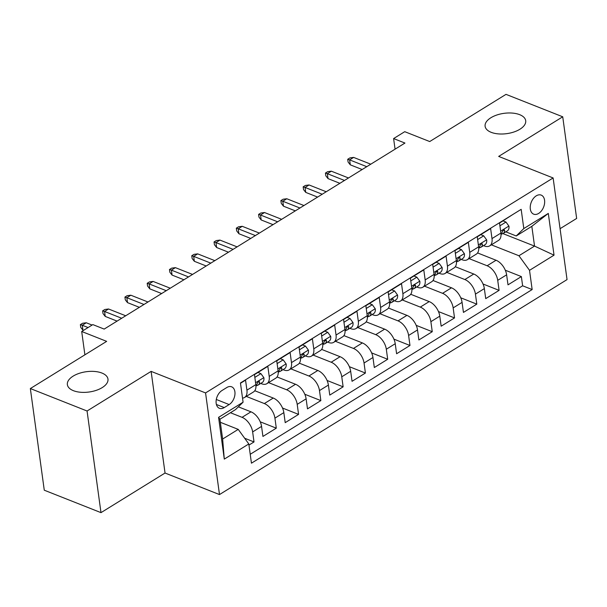 <?xml version="1.0" encoding="UTF-8"?>
<svg xmlns="http://www.w3.org/2000/svg" width="607" height="607" viewBox="0 0 607 607"><rect width="100%" height="100%" fill="white"/><g stroke="black" fill="none" stroke-linecap="round" stroke-linejoin="round"><path stroke-width="0.91" d="M491.146 132.311A20.494 10.243 172.2 0 1 485.107 126.271A20.494 10.243 172.2 0 1 496.898 114.989A20.494 10.243 172.2 0 1 519.668 114.67A20.494 10.243 172.2 0 1 525.708 120.71A20.494 10.243 172.2 0 1 513.917 131.992A20.494 10.243 172.2 0 1 491.146 132.311M73.409 390.68A20.494 10.243 172.2 0 1 67.369 384.648A20.494 10.243 172.2 0 1 79.16 373.366A20.494 10.243 172.2 0 1 101.93 373.047A20.494 10.243 172.2 0 1 107.97 379.087A20.494 10.243 172.2 0 1 96.179 390.369A20.494 10.243 172.2 0 1 73.409 390.68M536.239 195.849A10.243 6.639 111.6 0 0 530.343 205.69A10.243 6.639 111.6 0 0 533.674 214.165A10.243 6.639 111.6 0 0 538.644 213.429A10.243 6.639 111.6 0 0 544.54 203.588A10.243 6.639 111.6 0 0 541.209 195.113A10.243 6.639 111.6 0 0 536.239 195.849M560.071 228.695L576.65 218.444L562.727 116.794L506.01 94.358L429.703 141.552L404.748 131.681L393.609 138.571L395.066 149.17M219.491 494.568L567.044 279.599L553.121 177.957L205.561 392.926L219.491 494.568L165.043 473.028L151.12 371.378L87.067 411L100.99 512.642L165.043 473.028M100.99 512.642L44.273 490.206L30.35 388.556L106.657 341.362L81.702 331.49L84.897 354.822M87.067 411L30.35 388.556M512.862 214.476L499.531 223.042L500.904 233.065L491.996 238.581A12.808 7.367 58.3 0 1 489.659 245.881A12.808 7.367 58.3 0 1 484.424 245.979L483.536 245.623M491.996 238.581L490.623 228.551L477.254 236.821L478.627 246.844L469.719 252.36A12.808 7.367 58.3 0 1 467.382 259.659A12.808 7.367 58.3 0 1 462.147 259.758L461.252 259.401M469.719 252.36L468.346 242.33L454.977 250.6L456.35 260.631L447.435 266.139A12.808 7.367 58.3 0 1 445.098 273.438A12.808 7.367 58.3 0 1 439.87 273.537L438.975 273.188M447.435 266.139L446.062 256.108L432.692 264.379L434.066 274.41L425.158 279.918A12.808 7.367 58.3 0 1 422.821 287.217A12.808 7.367 58.3 0 1 417.586 287.316L416.698 286.967M425.158 279.918L423.785 269.895L410.415 278.158L411.789 288.188L402.881 293.697A12.808 7.367 58.3 0 1 400.544 301.004A12.808 7.367 58.3 0 1 395.309 301.095L394.413 300.746M402.881 293.697L401.508 283.674L388.139 291.937L389.512 301.967L380.597 307.476A12.808 7.367 58.3 0 1 378.26 314.783A12.808 7.367 58.3 0 1 373.032 314.881L372.137 314.525M380.597 307.476L379.223 297.453L365.862 305.723L367.235 315.746L358.32 321.262A12.808 7.367 58.3 0 1 355.983 328.562A12.808 7.367 58.3 0 1 350.747 328.66L349.86 328.304M358.32 321.262L356.946 311.232L343.577 319.502L344.951 329.525L336.043 335.041A12.808 7.367 58.3 0 1 333.706 342.34A12.808 7.367 58.3 0 1 328.47 342.439L327.575 342.082M336.043 335.041L334.669 325.011L321.3 333.281L322.674 343.304L313.758 348.82A12.808 7.367 58.3 0 1 311.421 356.119A12.808 7.367 58.3 0 1 306.194 356.218L305.298 355.861M313.758 348.82L312.385 338.789L299.023 347.06L300.397 357.091L291.481 362.599A12.808 7.367 58.3 0 1 289.144 369.898A12.808 7.367 58.3 0 1 283.917 369.997L283.021 369.648M291.481 362.599L290.108 352.568L276.739 360.839L278.112 370.869L269.204 376.378A12.808 7.367 58.3 0 1 266.868 383.685A12.808 7.367 58.3 0 1 261.632 383.776L260.744 383.427M269.204 376.378L267.831 366.355L254.462 374.618L255.835 384.648A12.808 7.367 58.3 0 1 253.498 391.947L244.583 397.464A12.808 7.367 58.3 0 1 242.527 398.116M248.961 445.075L254.014 441.942L244.659 438.239M238.346 406.827L250.979 411.827A12.808 7.367 58.3 0 1 261.556 426.402L262.93 436.433L276.299 428.163L260.236 421.812M254.781 390.733L273.256 398.048A12.808 7.367 -121.7 0 1 283.833 412.623L285.207 422.654L298.576 414.384L282.521 408.033M277.058 376.955L295.533 384.269A12.808 7.367 -121.7 0 1 306.118 398.845L307.491 408.875L320.853 400.605L304.797 394.254M299.334 363.176L317.81 370.482A12.808 7.367 -121.7 0 1 328.395 385.066L329.768 395.089L343.137 386.826L327.074 380.468M321.619 349.397L340.095 356.704A12.808 7.367 -121.7 0 1 350.671 371.287L352.045 381.31L365.414 373.047L349.359 366.689M343.896 335.618L362.371 342.925A12.808 7.367 -121.7 0 1 372.948 357.508L374.322 367.531L387.691 359.261L371.636 352.91M366.173 321.839L384.648 329.146A12.808 7.367 -121.7 0 1 395.233 343.721L396.606 353.752L409.975 345.482L393.913 339.131M388.457 308.053L406.933 315.367A12.808 7.367 -121.7 0 1 417.51 329.942L418.883 339.973L432.252 331.703L416.197 325.352M410.734 294.274L429.21 301.588A12.808 7.367 -121.7 0 1 439.787 316.164L441.16 326.194L454.529 317.924L438.474 311.573M433.011 280.495L451.487 287.809A12.808 7.367 -121.7 0 1 462.071 302.385L463.445 312.415L476.806 304.145L460.751 297.794M455.296 266.716L473.771 274.023A12.808 7.367 -121.7 0 1 484.348 288.606L485.721 298.629L499.091 290.366L483.035 284.008M81.702 331.49L92.841 324.601L104.184 329.085L404.952 143.055L393.609 138.571M224.249 407.593L229.15 404.558A9.924 6.427 111.6 0 0 234.863 395.02A9.924 6.427 111.6 0 0 231.631 386.811A9.924 6.427 111.6 0 0 226.813 387.524L221.912 390.559A9.924 6.427 111.6 0 0 216.206 400.089A9.924 6.427 111.6 0 0 219.43 408.306A9.924 6.427 111.6 0 0 224.249 407.593L216.403 404.49M516.231 235.964L523.803 228.566L521.17 209.339L240.448 382.964L243.081 402.198L235.516 409.596L219.916 419.24L222.632 439.02L238.225 429.377L248.802 443.952L251.442 463.187L532.157 289.554L529.524 270.327L518.939 255.744L534.539 246.101L531.831 226.32L516.231 235.964L505.813 231.844M523.803 228.566L548.311 213.414L554.032 255.168L529.524 270.327M248.802 443.952L224.294 459.112L218.581 417.358L243.081 402.198M469.074 258.612L487.133 265.76A12.808 7.367 58.3 0 1 497.717 280.335L499.091 290.366M477.572 252.937L496.048 260.244L487.133 265.76M446.798 272.391L464.856 279.539A12.808 7.367 58.3 0 1 475.433 294.114L476.806 304.145M424.513 286.17L442.579 293.318A12.808 7.367 58.3 0 1 453.156 307.893L454.529 317.924M402.236 299.949L420.294 307.096A12.808 7.367 58.3 0 1 430.879 321.68L432.252 331.703M379.959 313.736L398.017 320.875A12.808 7.367 58.3 0 1 408.602 335.459L409.975 345.482M357.682 327.514L375.741 334.654A12.808 7.367 58.3 0 1 386.318 349.237L387.691 359.261M335.398 341.293L353.464 348.441A12.808 7.367 58.3 0 1 364.041 363.016L365.414 373.047M313.121 355.072L331.179 362.22A12.808 7.367 58.3 0 1 341.764 376.795L343.137 386.826M290.844 368.851L308.902 375.999A12.808 7.367 58.3 0 1 319.479 390.574L320.853 400.605M268.56 382.63L286.625 389.777A12.808 7.367 58.3 0 1 297.202 404.361L298.576 414.384M246.283 396.409L264.341 403.556A12.808 7.367 58.3 0 1 274.925 418.14L276.299 428.163M230.44 412.737L242.064 417.335A12.808 7.367 58.3 0 1 252.641 431.918L254.014 441.942M250.221 454.279L522.627 285.791L521.367 276.587L505.312 270.229M496.048 260.244A12.808 7.367 -121.7 0 1 506.625 274.827L507.998 284.85L521.367 276.587M240.493 383.26L245.547 380.134L246.92 390.157A12.808 7.367 58.3 0 1 244.583 397.464M220.341 422.297L238.225 429.377M151.12 371.378L205.561 392.926M562.727 116.794L498.673 156.409L553.121 177.957M502.953 233.604L534.539 246.101L554.032 255.168M491.351 244.833L518.939 255.744M266.868 383.685L275.775 378.169A12.808 7.367 -121.7 0 0 278.112 370.869M289.144 369.898L298.06 364.39A12.808 7.367 -121.7 0 0 300.397 357.091M311.421 356.119L320.337 350.611A12.808 7.367 -121.7 0 0 322.674 343.304M333.706 342.34L342.614 336.832A12.808 7.367 -121.7 0 0 344.951 329.525M355.983 328.562L364.89 323.045A12.808 7.367 -121.7 0 0 367.235 315.746M378.26 314.783L387.175 309.267A12.808 7.367 -121.7 0 0 389.512 301.967M400.544 301.004L409.452 295.488A12.808 7.367 -121.7 0 0 411.789 288.188M422.821 287.217L431.729 281.709A12.808 7.367 -121.7 0 0 434.066 274.41M445.098 273.438L454.013 267.93A12.808 7.367 -121.7 0 0 456.35 260.631M467.382 259.659L476.29 254.151A12.808 7.367 -121.7 0 0 478.627 246.844M522.627 285.791L532.157 289.554M489.659 245.881L498.567 240.372A12.808 7.367 -121.7 0 0 500.904 233.065M219.916 419.24L218.581 417.358M222.632 439.02L224.294 459.112M548.311 213.414L531.831 226.32M88.076 327.545L82.279 325.253L82.954 330.2L80.746 327.378L80.367 324.631L82.279 325.253L86.285 322.772L92.082 325.064M82.954 330.2L83.463 330.398M80.367 324.631L82.598 323.258L86.285 322.772M254.841 377.387L260.911 373.631L263.893 377.744A8.483 4.879 58.3 0 1 262.323 382.448L258.089 385.066A8.483 4.879 -121.7 0 0 259.659 382.311L259.257 381.446L258.218 381.689L256.989 383.965A8.483 4.879 58.3 0 1 255.957 386.28M260.911 373.631L257.96 372.463L254.462 374.625M256.465 385.597L257.216 385.422A8.483 4.879 -121.7 0 0 258.089 385.066M121.696 318.258L104.556 311.474L105.231 316.414L103.023 313.599L102.644 310.852L104.556 311.474L108.562 308.993L125.71 315.777M105.231 316.414L117.083 321.111M102.644 310.852L104.874 309.479L108.562 308.993M277.118 363.601L283.188 359.852L286.17 363.965A8.483 4.879 58.3 0 1 284.6 368.669L280.366 371.287A8.483 4.879 -121.7 0 0 281.936 368.532L281.534 367.667L280.502 367.91L279.266 370.187A8.483 4.879 58.3 0 1 278.241 372.501M283.188 359.852L280.237 358.684L276.739 360.846M278.75 371.818L279.501 371.643A8.483 4.879 -121.7 0 0 280.366 371.287M143.973 304.471L126.833 297.696L127.508 302.635L125.3 299.82L124.928 297.073L126.833 297.696L130.846 295.214L147.987 301.998M127.508 302.635L139.367 307.324M124.928 297.073L127.151 295.692L130.846 295.214M299.395 349.822L305.465 346.066L308.447 350.186A8.483 4.879 58.3 0 1 306.884 354.883L302.65 357.5A8.483 4.879 -121.7 0 0 304.221 354.754L303.819 353.881L302.779 354.131L301.542 356.408A8.483 4.879 58.3 0 1 300.518 358.722M305.465 346.066L302.521 344.905L299.023 347.067M301.026 358.039L301.778 357.864A8.483 4.879 -121.7 0 0 302.65 357.5M166.257 290.692L149.11 283.909L149.792 288.856L147.584 286.041L147.205 283.294L149.11 283.909L153.123 281.436L170.264 288.211M149.792 288.856L161.644 293.545M147.205 283.294L149.436 281.914L153.123 281.436M321.68 336.043L327.75 332.287L330.724 336.407A8.483 4.879 58.3 0 1 329.161 341.104L324.927 343.721A8.483 4.879 -121.7 0 0 326.498 340.975L326.096 340.102L325.056 340.352L323.827 342.629A8.483 4.879 58.3 0 1 322.795 344.943M327.75 332.287L324.798 331.118L321.3 333.289M323.303 344.252L324.055 344.078A8.483 4.879 -121.7 0 0 324.927 343.721M188.534 276.913L171.394 270.13L172.069 275.077L169.861 272.262L169.482 269.516L171.394 270.13L175.4 267.649L192.548 274.432M172.069 275.077L183.921 279.766M169.482 269.516L171.713 268.135L175.4 267.649M343.957 322.264L350.027 318.508L353.008 322.628A8.483 4.879 58.3 0 1 351.438 327.325L347.204 329.942A8.483 4.879 -121.7 0 0 348.775 327.196L348.372 326.323L347.341 326.574L346.104 328.85A8.483 4.879 58.3 0 1 345.08 331.164M350.027 318.508L347.075 317.34L343.577 319.51M345.58 330.474L346.331 330.299A8.483 4.879 -121.7 0 0 347.204 329.942M210.811 263.135L193.671 256.351L194.346 261.298L192.138 258.483L191.766 255.737L193.671 256.351L197.685 253.87L214.825 260.653M194.346 261.298L206.205 265.987M191.766 255.737L193.99 254.356L197.685 253.87M366.233 308.485L372.303 304.729L375.285 308.842A8.483 4.879 58.3 0 1 373.722 313.546L369.488 316.164A8.483 4.879 -121.7 0 0 371.059 313.417L370.657 312.544L369.617 312.795L368.381 315.063A8.483 4.879 58.3 0 1 367.356 317.385M372.303 304.729L369.36 303.561L365.862 305.723M367.865 316.695L368.616 316.52A8.483 4.879 -121.7 0 0 369.488 316.164M233.096 249.356L215.948 242.572L216.631 247.519L214.423 244.697L214.043 241.95L215.948 242.572L219.962 240.091L237.102 246.874M216.631 247.519L228.482 252.208M214.043 241.95L216.274 240.577L219.962 240.091M388.518 294.706L394.588 290.95L397.562 295.063A8.483 4.879 58.3 0 1 395.999 299.767L391.765 302.385A8.483 4.879 -121.7 0 0 393.336 299.63L392.934 298.765L391.894 299.008L390.658 301.284A8.483 4.879 58.3 0 1 389.633 303.599M394.588 290.95L391.636 289.782L388.139 291.944M390.142 302.916L390.893 302.741A8.483 4.879 -121.7 0 0 391.765 302.385M255.372 235.577L238.232 228.793L238.908 233.741L236.7 230.918L236.32 228.171L238.232 228.793L242.239 226.312L259.379 233.096M238.908 233.741L250.759 238.43M236.32 228.171L238.551 226.798L242.239 226.312M410.795 280.92L416.865 277.171L419.847 281.284A8.483 4.879 58.3 0 1 418.276 285.988L414.042 288.606A8.483 4.879 -121.7 0 0 415.613 285.851L415.211 284.987L414.171 285.229L412.942 287.506A8.483 4.879 58.3 0 1 411.91 289.82M416.865 277.171L413.913 276.003L410.415 278.165M412.419 289.137L413.17 288.962A8.483 4.879 -121.7 0 0 414.042 288.606M277.649 221.798L260.509 215.015L261.185 219.954L258.977 217.139L258.605 214.392L260.509 215.015L264.523 212.533L281.663 219.317M261.185 219.954L273.036 224.651M258.605 214.392L260.828 213.011L264.523 212.533M433.072 267.141L439.142 263.392L442.124 267.505A8.483 4.879 58.3 0 1 440.561 272.209L436.327 274.827A8.483 4.879 -121.7 0 0 437.89 272.073L437.495 271.208L436.456 271.45L435.219 273.727A8.483 4.879 58.3 0 1 434.195 276.041M439.142 263.392L436.198 262.224L432.7 264.386M434.703 275.358L435.454 275.183A8.483 4.879 -121.7 0 0 436.327 274.827M299.934 208.011L282.786 201.236L283.469 206.175L281.253 203.36L280.882 200.613L282.786 201.236L286.8 198.755L303.94 205.538M283.469 206.175L295.321 210.864M280.882 200.613L283.112 199.233L286.8 198.755M455.356 253.362L461.426 249.606L464.401 253.726A8.483 4.879 58.3 0 1 462.838 258.423L458.604 261.04A8.483 4.879 -121.7 0 0 460.174 258.294L459.772 257.421L458.733 257.672L457.496 259.948A8.483 4.879 58.3 0 1 456.472 262.262M461.426 249.606L458.475 248.445L454.977 250.608M456.98 261.571L457.731 261.397A8.483 4.879 -121.7 0 0 458.604 261.04M322.211 194.232L305.071 187.449L305.746 192.396L303.538 189.581L303.159 186.835L305.071 187.449L309.077 184.968L326.217 191.751M305.746 192.396L317.598 197.085M303.159 186.835L305.389 185.454L309.077 184.968M477.633 239.583L483.703 235.827L486.685 239.947A8.483 4.879 58.3 0 1 485.114 244.644L480.881 247.261A8.483 4.879 -121.7 0 0 482.451 244.515L482.049 243.642L481.01 243.893L479.78 246.169A8.483 4.879 58.3 0 1 478.748 248.483M483.703 235.827L480.752 234.659L477.254 236.829M479.257 247.793L480.008 247.618A8.483 4.879 -121.7 0 0 480.881 247.261M344.488 180.454L327.348 173.67L328.023 178.617L325.815 175.802L325.443 173.056L327.348 173.67L331.354 171.189L348.501 177.972M328.023 178.617L339.874 183.306M325.443 173.056L327.666 171.675L331.354 171.189M499.91 225.804L505.98 222.048L508.962 226.168A8.483 4.879 58.3 0 1 507.391 230.865L503.165 233.483A8.483 4.879 -121.7 0 0 504.728 230.736L504.326 229.863L503.294 230.114L502.057 232.39A8.483 4.879 58.3 0 1 501.033 234.704M505.98 222.048L503.028 220.88L499.531 223.042M501.541 234.014L502.293 233.839A8.483 4.879 -121.7 0 0 503.165 233.483M366.765 166.675L349.624 159.891L350.3 164.838L348.092 162.023L347.72 159.269L349.624 159.891L353.638 157.41L370.778 164.194M350.3 164.838L362.159 169.528M347.72 159.269L349.943 157.896L353.638 157.41M473.771 274.023L464.856 279.539M451.487 287.809L442.579 293.318M429.21 301.588L420.294 307.096M406.933 315.367L398.017 320.875M384.648 329.146L375.741 334.654M362.371 342.925L353.464 348.441M340.095 356.704L331.179 362.22M317.81 370.482L308.902 375.999M295.533 384.269L286.625 389.777M273.256 398.048L264.341 403.556M250.979 411.827L242.064 417.335M261.556 426.402L252.641 431.918M506.625 274.827L497.717 280.335M484.348 288.606L475.433 294.114M462.071 302.385L453.156 307.893M439.787 316.164L430.879 321.68M417.51 329.942L408.602 335.459M395.233 343.721L386.318 349.237M372.948 357.508L364.041 363.016M350.671 371.287L341.764 376.795M328.395 385.066L319.479 390.574M306.118 398.845L297.202 404.361M283.833 412.623L274.925 418.14M255.835 384.648L246.92 390.157M216.304 399.474L229.15 404.558M263.817 377.645L255.577 382.744M258.172 381.727L259.659 382.311M286.094 363.866L277.854 368.957M280.457 367.948L281.936 368.532M308.371 350.08L300.131 355.178M302.734 354.169L304.221 354.754M330.656 336.301L322.416 341.4M325.011 340.383L326.498 340.975M352.933 322.522L344.693 327.621M347.295 326.604L348.775 327.196M375.209 308.743L366.969 313.842M369.572 312.825L371.059 313.417M397.494 294.964L389.246 300.063M391.849 299.046L393.336 299.63M419.771 281.185L411.531 286.276M414.133 285.267L415.613 285.851M442.048 267.399L433.808 272.497M436.41 271.488L437.89 272.073M464.332 253.62L456.085 258.719M458.687 257.709L460.174 258.294M486.609 239.841L478.369 244.94M480.972 243.923L482.451 244.515M508.886 226.062L500.646 231.161M503.249 230.144L504.728 230.736"/></g></svg>
